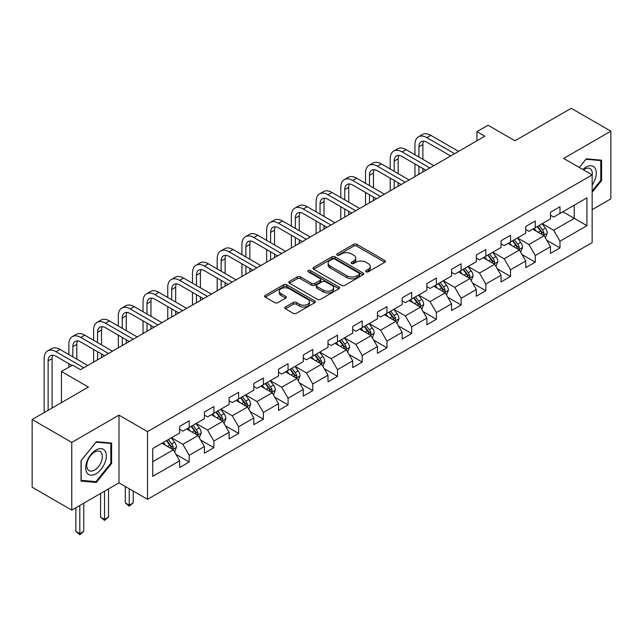 <?xml version="1.0" encoding="UTF-8"?>
<svg xmlns="http://www.w3.org/2000/svg" width="643" height="643" viewBox="0 0 643 643"><rect width="100%" height="100%" fill="white"/><g stroke="black" fill="none" stroke-linecap="round" stroke-linejoin="round"><path stroke-width="0.96" d="M366.076 271.812A1.543 0.892 0 0 0 368.246 271.812L384.779 262.272A2.202 1.27 0 0 0 385.422 261.371A2.202 1.27 0 0 0 384.779 260.471L356.777 244.308A2.202 1.27 0 0 0 353.666 244.308L337.141 253.848A1.543 0.892 0 0 0 336.691 254.483A1.543 0.892 0 0 0 337.141 255.11A1.543 0.892 0 0 0 339.319 255.11L341.457 253.872A7.041 4.067 0 0 1 351.416 253.872L353.746 255.223A7.041 4.067 0 0 1 355.804 258.092A7.041 4.067 0 0 1 353.746 260.97L351.608 262.199A1.543 0.892 0 0 0 351.158 262.834A1.543 0.892 0 0 0 351.608 263.461A1.543 0.892 0 0 0 353.787 263.461L355.925 262.223A7.041 4.067 0 0 1 365.875 262.223L368.214 263.574A7.041 4.067 0 0 1 370.272 266.443A7.041 4.067 0 0 1 368.214 269.321L366.076 270.55A1.543 0.892 0 0 0 365.618 271.185A1.543 0.892 0 0 0 366.076 271.812L366.076 270.55M285.388 306.992A2.202 1.27 0 0 0 284.745 307.893A2.202 1.27 0 0 0 285.388 308.785L293.24 313.318A2.202 1.27 0 0 0 296.351 313.318L314.708 302.724A2.202 1.27 0 0 0 315.351 301.824A2.202 1.27 0 0 0 314.708 300.932L286.706 284.769A2.202 1.27 0 0 0 283.595 284.769L265.246 295.362A2.202 1.27 0 0 0 264.603 296.262A2.202 1.27 0 0 0 265.246 297.154L274.73 302.636A2.202 1.27 0 0 0 277.84 302.636L285.693 298.103A2.202 1.27 0 0 0 286.344 297.203A2.202 1.27 0 0 0 285.693 296.302L280.991 293.586A5.883 3.4 0 0 1 279.271 291.183A5.883 3.4 0 0 1 282.904 288.048A5.883 3.4 0 0 1 289.31 288.787L307.748 299.421A5.883 3.4 0 0 1 309.468 301.824A5.883 3.4 0 0 1 305.835 304.967A5.883 3.4 0 0 1 299.421 304.227L296.351 302.459A2.202 1.27 0 0 0 293.24 302.459L285.388 306.992L285.388 308.785M592.155 209.666L610.85 198.872L610.85 131.172L571.233 108.297L514.979 140.777L488.045 125.224L476.953 131.63L484.87 136.203L80.479 369.677L72.555 365.103L61.463 371.501L61.463 402.614M71.767 442.408L71.767 510.108L118.987 482.845L118.987 415.145L71.767 442.408L32.15 419.533L88.404 387.062L61.463 371.501M118.987 415.145L147.512 431.614L592.155 174.904L592.155 242.604L147.512 499.314L147.512 431.614M610.85 131.172L563.63 158.435L592.155 174.904M341.61 285.396A2.202 1.27 0 0 0 344.72 285.396L363.078 274.794A2.202 1.27 0 0 0 363.721 273.902A2.202 1.27 0 0 0 363.078 273.002L335.083 256.838A2.202 1.27 0 0 0 331.973 256.838L313.615 267.432A2.202 1.27 0 0 0 312.972 268.332A2.202 1.27 0 0 0 313.615 269.232L341.61 285.396M308.865 272.142A1.543 0.892 0 0 1 310.424 272.359L310.424 270.534L338.893 286.963A2.202 1.27 0 0 1 339.536 287.863A2.202 1.27 0 0 1 338.893 288.763L320.536 299.357A2.202 1.27 0 0 1 317.425 299.357L289.43 283.193L289.43 281.401A2.202 1.27 0 0 0 288.787 282.293A2.202 1.27 0 0 0 289.43 283.193M289.43 281.401L297.283 276.86A2.202 1.27 0 0 1 300.394 276.86L311.751 283.418A2.202 1.27 0 0 0 314.861 283.418L320.069 280.412A2.202 1.27 0 0 0 320.712 279.512A2.202 1.27 0 0 0 320.069 278.612L308.246 271.788A1.543 0.892 0 0 1 307.796 271.161A1.543 0.892 0 0 1 308.753 270.341A1.543 0.892 0 0 1 310.424 270.534M71.767 510.108L32.15 487.233L32.15 419.533M175.957 454.344L189.187 461.987L189.187 455.308L204.394 446.523L204.394 453.202L213.902 447.713L213.902 441.034L229.117 432.257L229.117 438.928L238.625 433.446L238.625 426.767L253.84 417.982L253.84 424.661L263.349 419.172L263.349 412.493L278.556 403.708L278.556 410.387L288.064 404.897L288.064 398.218L303.279 389.441L303.279 396.112L312.787 390.631L312.787 383.951L327.994 375.166L327.994 381.846L337.503 376.356L337.503 369.677L352.718 360.892L352.718 367.571L362.226 362.081L362.226 355.402L377.433 346.625L377.433 353.296L386.941 347.815L386.941 341.136L402.156 332.351L402.156 339.03L411.665 333.54L411.665 326.861L426.88 318.076L426.88 324.755L436.388 319.266L436.388 312.586L451.595 303.809L451.595 310.481L461.103 304.999L461.103 298.32L476.318 289.535L476.318 296.214L485.827 290.724L485.827 284.045L501.034 275.26L501.034 281.939L510.542 276.45L510.542 269.771L525.757 260.994L525.757 267.665L535.265 262.183L535.265 255.504L550.472 246.719L550.472 253.398L559.981 247.909L559.981 241.229L586.922 225.677L586.922 197.867L574.247 205.181L574.247 218.355L586.922 225.677M189.187 461.987L179.678 467.477L179.678 460.798L152.737 476.35L152.737 448.541L179.678 432.988L179.678 426.309L189.187 420.819L189.187 427.499L204.394 418.714L204.394 412.034L213.902 406.545L213.902 413.224L229.117 404.439L229.117 397.76L238.625 392.27L238.625 398.949L253.84 390.172L253.84 383.493L263.349 378.004L263.349 384.683L278.556 375.898L278.556 369.219L288.064 363.729L288.064 370.408L303.279 361.623L303.279 354.944L312.787 349.454L312.787 356.134L327.994 347.357L327.994 340.677L337.503 335.188L337.503 341.867L352.718 333.082L352.718 326.403L362.226 320.913L362.226 327.592L377.433 318.807L377.433 312.128L386.941 306.639L386.941 313.318L402.156 304.541L402.156 297.862L411.665 292.372L411.665 299.051L426.88 290.266L426.88 283.587L436.388 278.097L436.388 284.777L451.595 275.992L451.595 269.313L461.103 263.823L461.103 270.502L476.318 261.725L476.318 255.046L485.827 249.556L485.827 256.236L501.034 247.451L501.034 240.771L510.542 235.282L510.542 241.961L525.757 233.176L525.757 226.497L535.265 221.007L535.265 227.686L550.472 218.909L550.472 212.23L559.981 206.741L559.981 213.42L586.922 197.867M186.647 428.961L198.06 435.544L182.845 444.329L171.44 437.738M179.678 429.323L182.845 431.156L189.187 427.499M182.845 444.329L189.187 455.308M198.06 435.544L204.394 446.523M211.37 414.687L222.775 421.278L207.568 430.054L196.155 423.472M204.394 415.056L207.568 416.881L213.902 413.224M207.568 430.054L213.902 441.034M222.775 421.278L229.117 432.257M236.085 400.412L247.499 407.003L232.284 415.788L220.879 409.197M229.117 400.782L232.284 402.614L238.625 398.949M232.284 415.788L238.625 426.767M247.499 407.003L253.84 417.982M260.809 386.146L272.222 392.728L257.007 401.513L245.594 394.923M253.84 386.507L257.007 388.34L263.349 384.683M257.007 401.513L263.349 412.493M272.222 392.728L278.556 403.708M285.532 371.871L296.937 378.462L281.722 387.239L270.317 380.656M278.556 372.241L281.722 374.065L288.064 370.408M281.722 387.239L288.064 398.218M296.937 378.462L303.279 389.441M310.248 357.596L321.661 364.187L306.446 372.972L295.041 366.381M303.279 357.966L306.446 359.799L312.787 356.134M306.446 372.972L312.787 383.951M321.661 364.187L327.994 375.166M334.971 343.33L346.376 349.913L331.169 358.698L319.756 352.107M327.994 343.692L331.169 345.524L337.503 341.867M331.169 358.698L337.503 369.677M346.376 349.913L352.718 360.892M359.686 329.055L371.099 335.646L355.884 344.423L344.479 337.84M352.718 329.425L355.884 331.249L362.226 327.592M355.884 344.423L362.226 355.402M371.099 335.646L377.433 346.625M384.41 314.781L395.815 321.371L380.608 330.156L369.195 323.566M377.433 315.15L380.608 316.983L386.941 313.318M380.608 330.156L386.941 341.136M395.815 321.371L402.156 332.351M409.125 300.514L420.538 307.097L405.323 315.882L393.918 309.291M402.156 300.876L405.323 302.708L411.665 299.051M405.323 315.882L411.665 326.861M420.538 307.097L426.88 318.076M433.848 286.239L445.261 292.83L430.046 301.607L418.633 295.024M426.88 286.609L430.046 288.434L436.388 284.777M430.046 301.607L436.388 312.586M445.261 292.83L451.595 303.809M458.572 271.965L469.977 278.556L454.77 287.341L443.357 280.75M451.595 272.335L454.77 274.167L461.103 270.502M454.77 287.341L461.103 298.32M469.977 278.556L476.318 289.535M483.287 257.698L494.7 264.281L479.485 273.066L468.08 266.475M476.318 258.06L479.485 259.893L485.827 256.236M479.485 273.066L485.827 284.045M494.7 264.281L501.034 275.26M508.01 243.424L519.415 250.014L504.208 258.791L492.795 252.209M501.034 243.793L504.208 245.618L510.542 241.961M504.208 258.791L510.542 269.771M519.415 250.014L525.757 260.994M532.725 229.149L544.139 235.74L528.924 244.525L517.519 237.934M525.757 229.519L528.924 231.351L535.265 227.686M528.924 244.525L535.265 255.504M544.139 235.74L550.472 246.719M562.834 211.772L574.247 218.355L553.647 230.25L542.234 223.66M550.472 215.244L553.647 217.077L559.981 213.42M553.647 230.25L559.981 241.229M118.987 482.845L147.512 499.314M476.953 131.63L476.953 140.777M152.737 461.714L173.337 449.819L161.932 443.228M173.337 449.819L179.678 460.798M546.751 240.265L559.981 247.909M522.036 254.54L535.265 262.183M497.312 268.814L510.542 276.45M472.589 283.081L485.827 290.724M447.874 297.355L461.103 304.999M423.15 311.63L436.388 319.266M398.435 325.897L411.665 333.54M373.712 340.171L386.941 347.815M348.996 354.446L362.226 362.081M324.273 368.712L337.503 376.356M299.55 382.987L312.787 390.631M274.834 397.261L288.064 404.897M250.111 411.528L263.349 419.172M225.396 425.803L238.625 433.446M200.672 440.077L213.902 447.713M592.155 192.297L601.583 180.57L601.583 160.179L586.287 158.813L579.311 167.485M81.034 481.101L96.329 482.467L111.617 463.442L111.617 443.051L96.329 441.693L81.034 460.709L81.034 481.101M600.787 180.112L601.583 180.57M110.829 462.984L111.617 463.442M94.714 481.535L96.329 482.467M366.687 272.029L368.214 271.153A7.041 4.067 0 0 0 370.272 268.276L370.272 266.443M355.804 258.092L355.804 259.925A7.041 4.067 0 0 1 353.746 262.794L352.219 263.678M384.747 262.288L356.777 246.14A2.202 1.27 0 0 0 353.666 246.14L337.76 255.327M363.046 274.81L335.083 258.671A2.202 1.27 0 0 0 331.973 258.671L313.647 269.248M359.188 274.529A1.543 0.892 0 0 0 359.638 273.902A1.543 0.892 0 0 0 359.188 273.267L334.617 259.081A1.543 0.892 0 0 0 332.439 259.081L330.18 260.383A7.041 4.067 0 0 0 328.123 263.26A7.041 4.067 0 0 0 330.18 266.13L346.979 275.831A7.041 4.067 0 0 0 356.937 275.831L359.188 274.529L359.188 276.361A1.543 0.892 0 0 0 359.638 275.726L359.638 273.902M328.123 263.26L328.123 265.085A7.041 4.067 0 0 0 330.18 267.962L330.18 266.13M359.188 276.361L356.937 277.663A7.041 4.067 0 0 1 346.979 277.663L330.18 267.962M289.463 283.209L297.283 278.692L297.283 276.86M320.712 279.512L320.712 281.345A2.202 1.27 0 0 1 320.069 282.237L314.861 285.251A2.202 1.27 0 0 1 311.751 285.251L300.394 278.692A2.202 1.27 0 0 0 297.283 278.692M310.424 272.359L338.861 288.779M323.533 290.218A5.883 3.4 0 0 0 329.947 290.957A5.883 3.4 0 0 0 333.58 287.815A5.883 3.4 0 0 0 331.852 285.42L325.358 281.666A2.202 1.27 0 0 0 322.247 281.666L317.039 284.672A2.202 1.27 0 0 0 316.396 285.572A2.202 1.27 0 0 0 317.039 286.473L323.533 290.218L323.533 292.051A5.883 3.4 0 0 0 329.947 292.79A5.883 3.4 0 0 0 333.58 289.647L333.58 287.815M316.396 285.572L316.396 287.405A2.202 1.27 0 0 0 317.039 288.297L317.039 286.473M323.533 292.051L317.039 288.297M309.468 301.824L309.468 303.657A5.883 3.4 0 0 1 305.835 306.799A5.883 3.4 0 0 1 299.421 306.06L296.351 304.284A2.202 1.27 0 0 0 293.24 304.284L285.412 308.801M279.271 291.183L279.271 293.015A5.883 3.4 0 0 0 280.991 295.418L280.991 293.586M285.669 298.119L280.991 295.418M314.676 302.74L286.706 286.593A2.202 1.27 0 0 0 283.595 286.593L265.27 297.17M545.393 237.91L547.273 233.16A5.94 3.432 -120 0 0 545.377 228.104L542.105 223.74M536.407 231.279L534.188 228.313M543.222 235.209L544.066 233.409A5.94 3.432 -120 0 0 542.37 229.84L539.099 225.476M537.612 226.336L541.237 231.175A3.022 1.744 60 0 1 541.792 232.099L544.066 233.409M537.194 226.569L540.466 230.941A5.94 3.432 60 0 1 542.17 234.51M414.96 154.754L414.96 144.506A16.806 9.701 60 0 1 418.44 136.814L422.403 134.524A16.806 9.701 60 0 1 430.81 135.36L458.572 151.386M418.44 136.814A16.806 9.701 60 0 1 426.848 137.65L454.609 153.677M450.647 155.96L426.848 142.224A11.204 6.47 -120 0 0 421.245 141.669A11.204 6.47 -120 0 0 418.923 146.797L418.923 157.045M423.584 141.147A11.204 6.47 -120 0 0 422.885 144.506L422.885 159.327M418.923 166.191L418.923 174.277M422.885 168.482L422.885 171.994M414.96 176.568L414.96 163.901M592.155 184.967A14.564 8.407 120 0 0 594.896 179.815A14.564 8.407 120 0 0 593.987 166.923A14.564 8.407 120 0 0 582.823 169.511M599.806 160.019L600.787 160.589L600.787 180.337L592.155 191.084M579.343 167.51L585.974 159.263L600.787 160.589M592.155 175.676A11.027 6.366 120 0 0 590.041 168.635A11.027 6.366 120 0 0 583.458 169.881M96.008 473.787A14.564 8.407 120 0 0 106.312 455.951A14.564 8.407 120 0 0 96.008 450.004A14.564 8.407 120 0 0 85.712 467.839A14.564 8.407 120 0 0 96.008 473.787M94.569 470.065A11.027 6.366 120 0 0 101.771 460.348A11.027 6.366 120 0 0 100.083 451.507A11.027 6.366 120 0 0 94.569 452.053A11.027 6.366 120 0 0 87.36 461.77A11.027 6.366 120 0 0 89.047 470.612A11.027 6.366 120 0 0 94.569 470.065M81.195 460.573L96.008 442.143L110.829 443.461L110.829 463.217L96.008 481.647L81.195 480.329L81.163 460.557M109.84 442.898L110.829 443.461M520.669 252.177L522.558 247.434A5.94 3.432 -120 0 0 520.661 242.371L517.39 238.006M511.691 245.546L509.465 242.58M518.499 249.484L519.351 247.684A5.94 3.432 -120 0 0 517.647 244.115L514.376 239.751M512.889 240.603L516.522 245.449A3.022 1.744 60 0 1 517.068 246.365L519.351 247.684M512.479 240.844L515.75 245.208A5.94 3.432 60 0 1 517.446 248.785M495.946 266.451L497.835 261.701A5.94 3.432 -120 0 0 495.938 256.645L492.667 252.281M486.968 259.82L484.75 256.854M493.776 263.751L494.628 261.958A5.94 3.432 -120 0 0 492.932 258.382L489.661 254.017M488.174 254.877L491.799 259.724A3.022 1.744 60 0 1 492.345 260.64L494.628 261.958M487.756 255.118L491.027 259.483A5.94 3.432 60 0 1 492.731 263.051M390.237 169.029L390.237 158.781A16.806 9.701 60 0 1 393.725 151.089L397.679 148.798A16.806 9.701 60 0 1 406.087 149.634L433.848 165.661M393.725 151.089A16.806 9.701 60 0 1 402.124 151.917L429.886 167.944M425.923 170.234L402.124 156.49A11.204 6.47 -120 0 0 396.522 155.936A11.204 6.47 -120 0 0 394.199 161.071L394.199 171.311M398.869 155.421A11.204 6.47 -120 0 0 398.162 158.781L398.162 173.602M394.199 180.466L394.199 188.552M398.162 182.749L398.162 186.261M390.237 190.834L390.237 178.175M365.521 183.295L365.521 173.055A16.806 9.701 60 0 1 369.002 165.355L372.964 163.073A16.806 9.701 60 0 1 381.363 163.901L409.125 179.936M369.002 165.355A16.806 9.701 60 0 1 377.409 166.191L405.17 182.218M401.208 184.509L377.409 170.765A11.204 6.47 -120 0 0 371.799 170.21A11.204 6.47 -120 0 0 369.484 175.338L369.484 185.586M374.146 169.696A11.204 6.47 -120 0 0 373.446 173.055L373.446 187.877M369.484 194.733L369.484 202.818M373.446 197.023L373.446 200.536M365.521 205.109L365.521 192.45M471.231 280.726L473.111 275.976A5.94 3.432 -120 0 0 471.223 270.92L467.951 266.556M462.245 274.095L460.026 271.129M469.06 278.025L469.912 276.225A5.94 3.432 -120 0 0 468.208 272.656L464.937 268.292M463.45 269.152L467.075 273.99A3.022 1.744 60 0 1 467.63 274.915L469.912 276.225M463.04 269.385L466.304 273.757A5.94 3.432 60 0 1 468.008 277.326M446.507 294.992L448.396 290.25A5.94 3.432 -120 0 0 446.499 285.187L443.228 280.822M437.529 288.361L435.303 285.396M444.337 292.3L445.189 290.499A5.94 3.432 -120 0 0 443.485 286.931L440.222 282.566M438.727 283.418L442.36 288.265A3.022 1.744 60 0 1 442.906 289.181L445.189 290.499M438.317 283.659L441.588 288.024A5.94 3.432 60 0 1 443.284 291.601M421.792 309.267L423.673 304.517A5.94 3.432 -120 0 0 421.784 299.461L418.513 295.097M412.806 302.636L410.588 299.67M419.622 306.566L420.466 304.774A5.94 3.432 -120 0 0 418.77 301.197L415.499 296.833M414.012 297.693L417.637 302.54A3.022 1.744 60 0 1 418.191 303.456L420.466 304.774M413.594 297.934L416.865 302.298A5.94 3.432 60 0 1 418.569 305.867M340.798 197.57L340.798 187.322A16.806 9.701 60 0 1 344.278 179.63L348.241 177.339A16.806 9.701 60 0 1 356.648 178.175L384.41 194.202M344.278 179.63A16.806 9.701 60 0 1 352.685 180.466L380.447 196.493M376.485 198.775L352.685 185.039A11.204 6.47 -120 0 0 347.083 184.485A11.204 6.47 -120 0 0 344.761 189.613L344.761 199.86M349.422 183.962A11.204 6.47 -120 0 0 348.723 187.322L348.723 202.143M344.761 209.007L344.761 217.093M348.723 211.298L348.723 214.81M340.798 219.384L340.798 206.716M316.083 211.844L316.083 201.597A16.806 9.701 60 0 1 319.563 193.905L323.525 191.614A16.806 9.701 60 0 1 331.925 192.45L359.686 208.477M319.563 193.905A16.806 9.701 60 0 1 327.962 194.733L355.724 210.759M351.769 213.05L327.962 199.306A11.204 6.47 -120 0 0 322.36 198.751A11.204 6.47 -120 0 0 320.045 203.887L320.045 214.127M324.707 198.237A11.204 6.47 -120 0 0 324.008 201.597L324.008 216.418M320.045 223.282L320.045 231.367M324.008 225.564L324.008 229.077M316.083 233.65L316.083 220.991M291.359 226.111L291.359 215.871A16.806 9.701 60 0 1 294.84 208.171L298.802 205.889A16.806 9.701 60 0 1 307.209 206.716L334.971 222.751M294.84 208.171A16.806 9.701 60 0 1 303.247 209.007L331.008 225.034M327.046 227.325L303.247 213.58A11.204 6.47 -120 0 0 297.645 213.026A11.204 6.47 -120 0 0 295.322 218.154L295.322 228.402M299.984 212.511A11.204 6.47 -120 0 0 299.284 215.871L299.284 230.692M295.322 237.548L295.322 245.634M299.284 239.839L299.284 243.351M291.359 247.925L291.359 235.266M397.069 323.542L398.957 318.791A5.94 3.432 -120 0 0 397.061 313.736L393.789 309.371M388.091 316.911L385.864 313.945M394.898 320.841L395.75 319.041A5.94 3.432 -120 0 0 394.046 315.472L390.775 311.108M389.288 311.968L392.921 316.806A3.022 1.744 60 0 1 393.468 317.73L395.75 319.041M388.878 312.201L392.15 316.573A5.94 3.432 60 0 1 393.846 320.142M266.644 240.386L266.644 230.138A16.806 9.701 60 0 1 270.124 222.446L274.087 220.155A16.806 9.701 60 0 1 282.486 220.991L310.248 237.018M270.124 222.446A16.806 9.701 60 0 1 278.523 223.282L306.285 239.309M302.323 241.591L278.523 227.855A11.204 6.47 -120 0 0 272.921 227.3A11.204 6.47 -120 0 0 270.599 232.428L270.599 242.676M275.268 226.778A11.204 6.47 -120 0 0 274.561 230.138L274.561 244.959M270.599 251.823L270.599 259.909M274.561 254.114L274.561 257.626M266.644 262.199L266.644 249.532M372.353 337.808L374.234 333.066A5.94 3.432 -120 0 0 372.337 328.002L369.066 323.638M363.367 331.177L361.149 328.211M370.183 335.116L371.027 333.315A5.94 3.432 -120 0 0 369.331 329.746L366.06 325.382M364.573 326.234L368.198 331.081A3.022 1.744 60 0 1 368.752 331.997L371.027 333.315M364.155 326.475L367.426 330.84A5.94 3.432 60 0 1 369.13 334.416M241.921 254.66L241.921 244.412A16.806 9.701 60 0 1 245.401 236.72L249.363 234.43A16.806 9.701 60 0 1 257.771 235.266L285.532 251.292M245.401 236.72A16.806 9.701 60 0 1 253.808 237.548L281.57 253.575M277.607 255.866L253.808 242.122A11.204 6.47 -120 0 0 248.206 241.567A11.204 6.47 -120 0 0 245.883 246.703L245.883 256.943M250.545 241.053A11.204 6.47 -120 0 0 249.846 244.412L249.846 259.233M245.883 266.098L245.883 274.183M249.846 268.38L249.846 271.893M241.921 276.466L241.921 263.807M347.63 352.083L349.519 347.333A5.94 3.432 -120 0 0 347.622 342.277L344.351 337.913M338.652 345.452L336.426 342.486M345.46 349.382L346.312 347.59A5.94 3.432 -120 0 0 344.608 344.013L341.337 339.649M339.85 340.509L343.483 345.355A3.022 1.744 60 0 1 344.029 346.272L346.312 347.59M339.44 340.75L342.711 345.114A5.94 3.432 60 0 1 344.407 348.683M217.197 268.927L217.197 258.687A16.806 9.701 60 0 1 220.686 250.987L224.64 248.704A16.806 9.701 60 0 1 233.047 249.532L260.809 265.567M220.686 250.987A16.806 9.701 60 0 1 229.085 251.823L256.846 267.85M252.884 270.14L229.085 256.396A11.204 6.47 -120 0 0 223.483 255.842A11.204 6.47 -120 0 0 221.16 260.97L221.16 271.217M225.83 255.327A11.204 6.47 -120 0 0 225.122 258.687L225.122 273.508M221.16 280.364L221.16 288.45M225.122 282.655L225.122 286.167M217.197 290.74L217.197 278.081M322.907 366.357L324.795 361.607A5.94 3.432 -120 0 0 322.899 356.552L319.627 352.187M313.929 359.726L311.71 356.761M320.736 363.657L321.588 361.856A5.94 3.432 -120 0 0 319.892 358.288L316.621 353.923M315.134 354.783L318.759 359.622A3.022 1.744 60 0 1 319.306 360.546L321.588 361.856M314.716 355.016L317.988 359.389A5.94 3.432 60 0 1 319.692 362.957M192.482 283.201L192.482 272.954A16.806 9.701 60 0 1 195.962 265.262L199.925 262.971A16.806 9.701 60 0 1 208.324 263.807L236.085 279.834M195.962 265.262A16.806 9.701 60 0 1 204.37 266.098L232.131 282.124M228.169 284.407L204.37 270.671A11.204 6.47 -120 0 0 198.759 270.116A11.204 6.47 -120 0 0 196.445 275.244L196.445 285.492M201.106 269.594A11.204 6.47 -120 0 0 200.407 272.954L200.407 287.775M196.445 294.639L196.445 302.724M200.407 296.929L200.407 300.442M192.482 305.015L192.482 292.348M298.191 380.624L300.072 375.882A5.94 3.432 -120 0 0 298.183 370.818L294.912 366.454M289.205 373.993L286.987 371.027M296.021 377.931L296.873 376.131A5.94 3.432 -120 0 0 295.169 372.562L291.898 368.198M290.411 369.05L294.036 373.896A3.022 1.744 60 0 1 294.59 374.813L296.873 376.131M290.001 369.291L293.264 373.655A5.94 3.432 60 0 1 294.968 377.232M167.759 297.476L167.759 287.228A16.806 9.701 60 0 1 171.239 279.536L175.201 277.246A16.806 9.701 60 0 1 183.609 278.081L211.37 294.108M171.239 279.536A16.806 9.701 60 0 1 179.646 280.364L207.408 296.391M203.445 298.682L179.646 284.937A11.204 6.47 -120 0 0 174.044 284.383A11.204 6.47 -120 0 0 171.721 289.519L171.721 299.759M176.383 283.868A11.204 6.47 -120 0 0 175.684 287.228L175.684 302.049M171.721 308.913L171.721 316.999M175.684 311.196L175.684 314.708M167.759 319.282L167.759 306.623M273.468 394.898L275.357 390.148A5.94 3.432 -120 0 0 273.46 385.093L270.189 380.728M264.49 388.268L262.264 385.302M271.298 392.198L272.15 390.405A5.94 3.432 -120 0 0 270.446 386.829L267.183 382.464M265.688 383.324L269.321 388.171A3.022 1.744 60 0 1 269.867 389.087L272.15 390.405M265.278 383.566L268.549 387.93A5.94 3.432 60 0 1 270.245 391.499M143.043 311.742L143.043 301.503A16.806 9.701 60 0 1 146.524 293.803L150.486 291.52A16.806 9.701 60 0 1 158.885 292.348L186.647 308.383M146.524 293.803A16.806 9.701 60 0 1 154.923 294.639L182.684 310.665M178.73 312.956L154.923 299.212A11.204 6.47 -120 0 0 149.321 298.657A11.204 6.47 -120 0 0 147.006 303.785L147.006 314.033M151.668 298.143A11.204 6.47 -120 0 0 150.96 301.503L150.96 316.324M147.006 323.18L147.006 331.266M150.96 325.471L150.96 328.983M143.043 333.556L143.043 320.897M248.753 409.173L250.633 404.423A5.94 3.432 -120 0 0 248.737 399.367L245.473 395.003M239.767 402.542L237.548 399.576M246.582 406.472L247.426 404.672A5.94 3.432 -120 0 0 245.73 401.103L242.459 396.739M240.972 397.599L244.597 402.438A3.022 1.744 60 0 1 245.152 403.362L247.426 404.672M240.554 397.832L243.826 402.205A5.94 3.432 60 0 1 245.53 405.773M118.32 326.017L118.32 315.769A16.806 9.701 60 0 1 121.8 308.077L125.763 305.795A16.806 9.701 60 0 1 134.17 306.623L161.932 322.649M121.8 308.077A16.806 9.701 60 0 1 130.207 308.913L157.969 324.94M154.007 327.223L130.207 313.487A11.204 6.47 -120 0 0 124.605 312.932A11.204 6.47 -120 0 0 122.283 318.06L122.283 328.308M126.944 312.41A11.204 6.47 -120 0 0 126.245 315.769L126.245 330.59M122.283 337.454L122.283 345.54M126.245 339.745L126.245 343.258M118.32 347.831L118.32 335.164M224.029 423.44L225.918 418.697A5.94 3.432 -120 0 0 224.021 413.634L220.75 409.269M215.051 416.809L212.825 413.843M221.859 420.747L222.711 418.947A5.94 3.432 -120 0 0 221.007 415.378L217.736 411.014M216.249 411.866L219.882 416.712A3.022 1.744 60 0 1 220.428 417.628L222.711 418.947M215.839 412.107L219.11 416.471A5.94 3.432 60 0 1 220.806 420.048M129.251 488.776L129.251 505.149L133.214 502.866L133.214 491.059M133.214 502.866L129.251 506.162L125.297 502.866L125.297 486.486M125.297 502.866L129.251 505.149L129.251 506.162M93.605 340.292L93.605 330.044A16.806 9.701 60 0 1 97.085 322.352L101.047 320.061A16.806 9.701 60 0 1 109.447 320.897L137.208 336.924M97.085 322.352A16.806 9.701 60 0 1 105.484 323.18L133.246 339.207M129.283 341.497L105.484 327.753A11.204 6.47 -120 0 0 99.882 327.199A11.204 6.47 -120 0 0 97.559 332.335L97.559 342.574M102.229 326.684A11.204 6.47 -120 0 0 101.522 330.044L101.522 344.865M97.559 351.729L97.559 359.815M101.522 354.012L101.522 357.524M93.605 362.097L93.605 349.438M199.314 437.714L201.195 432.964A5.94 3.432 -120 0 0 199.298 427.908L196.027 423.544M190.328 431.083L188.11 428.117M197.136 435.014L197.988 433.221A5.94 3.432 -120 0 0 196.292 429.645L193.021 425.28M191.534 426.14L195.159 430.987A3.022 1.744 60 0 1 195.713 431.903L197.988 433.221M191.116 426.381L194.387 430.746A5.94 3.432 60 0 1 196.091 434.314M104.536 491.188L104.536 519.423L108.498 517.133L108.498 488.905M108.498 517.133L104.536 520.428L100.573 517.133L100.573 493.478M100.573 517.133L104.536 519.423L104.536 520.428M68.881 354.558L68.881 344.318A16.806 9.701 60 0 1 72.362 336.619L76.324 334.336A16.806 9.701 60 0 1 84.731 335.164L112.493 351.199M72.362 336.619A16.806 9.701 60 0 1 80.769 337.454L108.53 353.481M104.568 355.772L80.769 342.028A11.204 6.47 -120 0 0 75.167 341.473A11.204 6.47 -120 0 0 72.844 346.601L72.844 356.849M77.506 340.959A11.204 6.47 -120 0 0 76.806 344.318L76.806 359.14M68.881 367.225L68.881 363.713M174.591 451.989L176.479 447.239A5.94 3.432 -120 0 0 174.583 442.183L171.311 437.819M165.605 445.358L163.386 442.392M172.42 449.288L173.272 447.488A5.94 3.432 -120 0 0 171.568 443.919L168.297 439.555M166.81 440.415L170.443 445.253A3.022 1.744 60 0 1 170.99 446.178L173.272 447.488M166.4 440.648L169.672 445.02A5.94 3.432 60 0 1 171.368 448.589M79.812 505.462L79.812 533.698L83.775 531.407L83.775 503.172M83.775 531.407L79.812 534.703L75.85 531.407L75.85 507.745M75.85 531.407L79.812 533.698L79.812 534.703M44.158 412.605L44.158 358.585A16.806 9.701 60 0 1 47.646 350.893L51.601 348.61A16.806 9.701 60 0 1 60.008 349.438L87.769 365.465M47.646 350.893A16.806 9.701 60 0 1 56.045 351.729L83.807 367.756M71.92 365.465L56.045 356.302A11.204 6.47 -120 0 0 50.443 355.748A11.204 6.47 -120 0 0 48.121 360.876L48.121 410.314M52.782 355.225A11.204 6.47 -120 0 0 52.083 358.585L52.083 408.024M368.214 271.153L368.214 269.321M351.608 263.461L351.608 262.199M353.746 262.794L353.746 260.97M337.141 255.11L337.141 253.848M353.666 246.14L353.666 244.308M356.777 246.14L356.777 244.308M384.779 262.272L384.779 260.471M313.615 269.232L313.615 267.432M331.973 258.671L331.973 256.838M335.083 258.671L335.083 256.838M363.078 274.794L363.078 273.002M346.979 277.663L346.979 275.831M356.937 277.663L356.937 275.831M300.394 278.692L300.394 276.86M311.751 285.251L311.751 283.418M314.861 285.251L314.861 283.418M320.069 282.237L320.069 280.412M338.893 288.763L338.893 286.963M293.24 304.284L293.24 302.459M296.351 304.284L296.351 302.459M299.421 306.06L299.421 304.227M285.693 298.103L285.693 296.302M265.246 297.154L265.246 295.362M283.595 286.593L283.595 284.769M286.706 286.593L286.706 284.769M314.708 302.724L314.708 300.932M543.552 235.402L547.233 233.272M542.37 229.84L545.377 228.104M538.143 232.276L540.466 230.941M430.81 135.36L426.848 137.65M422.885 144.506L418.923 146.797M518.829 249.677L522.518 247.547M517.647 244.115L520.661 242.371M513.427 246.55L515.75 245.208M494.113 263.943L497.795 261.822M492.932 258.382L495.938 256.645M488.704 260.825L491.027 259.483M406.087 149.634L402.124 151.917M398.162 158.781L394.199 161.071M381.363 163.901L377.409 166.191M373.446 173.055L369.484 175.338M469.39 278.218L473.079 276.088M468.208 272.656L471.223 270.92M463.989 275.091L466.304 273.757M444.675 292.493L448.356 290.363M443.485 286.931L446.499 285.187M439.265 289.366L441.588 288.024M419.951 306.759L423.633 304.637M418.77 301.197L421.784 299.461M414.542 303.641L416.865 302.298M356.648 178.175L352.685 180.466M348.723 187.322L344.761 189.613M331.925 192.45L327.962 194.733M324.008 201.597L320.045 203.887M307.209 206.716L303.247 209.007M299.284 215.871L295.322 218.154M395.236 321.034L398.917 318.904M394.046 315.472L397.061 313.736M389.827 317.907L392.15 316.573M282.486 220.991L278.523 223.282M274.561 230.138L270.599 232.428M370.513 335.308L374.194 333.178M369.331 329.746L372.337 328.002M365.103 332.182L367.426 330.84M257.771 235.266L253.808 237.548M249.846 244.412L245.883 246.703M345.789 349.575L349.479 347.453M344.608 344.013L347.622 342.277M340.388 346.456L342.711 345.114M233.047 249.532L229.085 251.823M225.122 258.687L221.16 260.97M321.074 363.85L324.755 361.72M319.892 358.288L322.899 356.552M315.665 360.723L317.988 359.389M208.324 263.807L204.37 266.098M200.407 272.954L196.445 275.244M296.351 378.124L300.04 375.994M295.169 372.562L298.183 370.818M290.941 374.998L293.264 373.655M183.609 278.081L179.646 280.364M175.684 287.228L171.721 289.519M271.635 392.391L275.317 390.269M270.446 386.829L273.46 385.093M266.226 389.272L268.549 387.93M158.885 292.348L154.923 294.639M150.96 301.503L147.006 303.785M246.912 406.665L250.593 404.535M245.73 401.103L248.737 399.367M241.503 403.539L243.826 402.205M134.17 306.623L130.207 308.913M126.245 315.769L122.283 318.06M222.189 420.94L225.878 418.81M221.007 415.378L224.021 413.634M216.787 417.813L219.11 416.471M109.447 320.897L105.484 323.18M101.522 330.044L97.559 332.335M197.473 435.207L201.155 433.085M196.292 429.645L199.298 427.908M192.064 432.088L194.387 430.746M84.731 335.164L80.769 337.454M76.806 344.318L72.844 346.601M172.75 449.481L176.439 447.351M171.568 443.919L174.583 442.183M167.349 446.355L169.672 445.02M60.008 349.438L56.045 351.729M52.083 358.585L48.121 360.876"/></g></svg>
